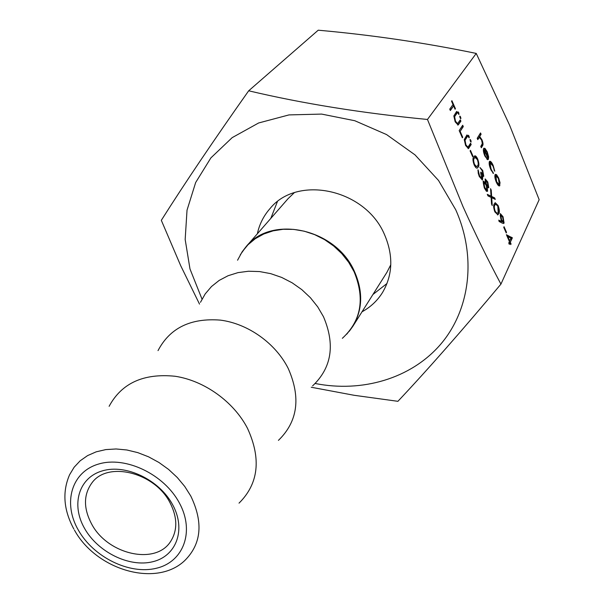 <?xml version="1.0" encoding="UTF-8"?>
<svg xmlns="http://www.w3.org/2000/svg" width="604" height="604" viewBox="0 0 604 604"><rect width="100%" height="100%" fill="white"/><g stroke="black" fill="none" stroke-linecap="round" stroke-linejoin="round"><path stroke-width="0.91" d="M84.53 528.364C70.879 504.665 78.701 477.583 102.386 470.863C125.858 463.781 159.38 479.818 172.661 504.763C186.304 529.61 176.413 556.163 152.767 561.728C129.301 567.662 97.84 552.154 84.53 528.364M170.079 502.845C154.903 472.509 107.844 460.799 92.035 482.732C83.465 494.487 83.322 508.221 91.589 523.94C107.474 554.517 155.689 565.623 170.675 541.358C177.659 530.259 177.463 517.417 170.079 502.845M242.325 251.558L246.054 246.719C271.264 214.601 335.809 228.463 354.374 271.309C363.231 291.354 362.725 309.693 352.857 326.319L386.885 272.374L390.796 264.741M312.6 385.888C331.724 367.738 335.348 344.68 323.48 316.723L317.704 306.847L310.418 297.727L301.819 289.641L292.155 282.815L281.691 277.432L270.728 273.65L259.584 271.566L248.554 271.234L237.961 272.631L228.093 275.726L219.192 280.399L211.506 286.515L205.217 293.891L200.468 302.31M278.429 440.369C297.78 421.569 301.049 397.613 288.251 368.508C275.658 343.321 248.063 323.653 220.4 320.12C190.66 317.81 169.867 327.98 158.022 350.622M239.025 503.147C258.595 483.698 261.426 458.776 247.519 428.379C233.808 401.796 204.409 380.656 175.1 376.262C143.616 373.098 121.63 383.117 109.12 406.318M294.231 192.759L288.033 198.693L246.054 246.719L240.279 254.797M270.803 218.406L277.349 201.751M257.349 233.793C259.395 224.273 263.601 215.885 269.973 208.629C297.228 174.579 365.186 188.954 384.386 234.307C393.491 255.386 392.872 274.79 382.521 292.517C377.387 300.701 370.554 307.126 362.007 311.807M248.682 90.796L318.217 30.2C371.936 34.994 424.612 42.733 476.239 53.424L509.602 125.187L539.161 199.69L500.935 284.114C488.123 260.143 475.461 234.276 462.958 206.508L427.466 119.464C362.528 113.19 302.936 103.639 248.682 90.796C213.748 140.264 184.628 183.435 161.321 220.317L180.687 265.654L199.509 304.099M202.015 299.131L189.988 268.961L185.171 239.471L187.021 210.2L195.651 182.536L210.887 157.893L232.185 137.629L258.633 122.974L288.984 114.911L321.638 114.088L354.797 120.725L386.545 134.564L415.001 154.866L438.512 180.437L455.733 209.769C477.047 257.531 469.799 310.501 440.369 344.612C410.75 378.708 362.038 392.774 315.205 383.502M311.241 387.247L354.103 395.288L397.908 401.313C427.594 369.799 461.932 330.728 500.935 284.114M506.212 232.948L503.744 227.338L504.061 226.704L506.522 232.306L506.212 232.948M504.091 223.095L502.46 223.223L499.093 221.487L498.783 220.128L501.826 221.698L501.124 220.211L500.339 213.605L503.034 216.708L504.091 223.095L503.419 223.533M487.277 194.352L491.044 196.157L490.561 188.659L491.233 190.185L491.633 196.443L494.616 197.878L495.28 199.396L491.716 197.689L492.222 205.556L491.543 204.031L491.12 197.402L487.956 195.885L487.277 194.352M487.768 181.963L488.779 187.655L487.186 186.779L487.594 191.204L486.431 191.302L484.332 187.995L483.117 181.155L485.306 182.499L485.208 178.92L487.768 181.963L487.315 182.121L488.326 187.814L488.779 187.655M472.645 156.7L470.101 150.909L470.448 150.343L472.992 156.126L472.645 156.7M470.305 141.208L470.108 139.441L470.871 140.309L471.135 142.008L470.305 141.208M453.831 115.938L456.632 111.446L457.236 112.812L454.638 116.67L455.514 121.215L457.568 123.624L460.308 119.811L460.912 121.17L458.111 125.02L455.174 121.834L453.831 115.938M449.738 109.15L453.008 104.545L451.543 101.215L451.913 100.694L455.431 108.712L455.069 109.241L453.604 105.911L450.342 110.532L449.738 109.15M495.099 174.632L496.526 174.632L498.647 177.984L500.036 182.657L499.568 185.926C498.67 186.191 497.59 184.96 496.345 182.242C494.94 178.776 494.525 176.24 495.099 174.632M458.157 113.544L457.96 111.793L458.746 112.691L459.002 114.383L458.157 113.544M460.029 117.825L459.84 116.066L460.618 116.957L460.882 118.648L460.029 117.825M462.354 137.787L459.176 130.562L462.702 125.247L463.298 126.606L460.142 131.385L462.717 137.236L462.354 137.787M464.242 139.584L466.952 134.918L467.541 136.27L465.035 140.287L465.918 144.839L467.941 147.18L470.591 143.208L471.18 144.552L468.447 148.584L465.593 145.481L464.242 139.584M468.447 136.972L468.251 135.213L469.014 136.081L469.278 137.78L468.447 136.972M477.772 139.637L477.198 138.308L480.527 132.933L481.101 134.254L479.704 136.512L481.969 139.796C483.155 142.914 483.336 144.9 482.536 145.768L481.335 147.769L480.754 146.447L482.332 143.571L481.584 140.037L479.365 137.41L477.772 139.637M476.239 53.424L427.466 119.464M484.174 149.86L485.027 155.228L487.617 159.72L484.808 155.877C483.411 152.427 483.026 149.951 483.653 148.456L484.974 148.38L487.224 151.823L488.644 156.889L488.357 159.426L484.174 149.86L483.729 150.026L483.653 152.472M489.376 161.6L489.67 161.291C490.659 161.072 491.83 162.461 493.174 165.443L494.767 171.234L492.856 165.843L489.98 162.861L491.067 169.037L493.483 173.552L490.78 169.513C489.293 165.941 488.825 163.299 489.376 161.6M478.194 167.097L477.394 168.003C476.541 168.576 475.461 167.542 474.155 164.907C472.721 160.739 472.57 158.082 473.717 156.927L474.57 155.975C475.393 155.439 476.435 156.451 477.681 158.995C479.123 163.148 479.297 165.851 478.194 167.097L476.994 168.131M483.192 174.941L482.385 171.06L479.931 167.489L482.717 170.456L483.774 176.27L482.339 175.719L482.77 177.818L482.332 180L479.236 176.436L478.021 169.754L479.591 175.87L481.811 178.61L480.641 172.646L480.973 172.057L483.192 174.941M498.73 213.756L497.885 214.813L494.857 211.883C493.438 207.761 493.264 205.066 494.336 203.782L495.212 202.687L498.126 205.541C499.561 209.648 499.757 212.389 498.73 213.756L497.492 214.926M509.436 241.608L506.401 234.707L512.351 237.901L510.312 242.257L511.052 243.933L510.75 244.582L510.01 242.906L509.323 244.371L508.749 243.072L509.436 241.608M387.005 283.487L372.917 294.51M480.218 133.424L480.656 134.413L481.101 134.254M480.656 134.413L479.704 136.512M479.259 136.678L481.048 138.973M481.547 139.954L481.969 139.796M482.256 142.023L482.09 145.934L481.184 147.429M478.949 137.569L479.365 137.41M478.912 137.569L477.628 139.305M468.115 135.523L468.561 136.247L469.014 136.081M468.561 136.247L468.893 137.704M466.635 135.409L467.088 136.436L467.541 136.27M467.088 136.436L465.035 140.287M464.574 140.453L465.457 145.005L465.918 144.839M465.457 145.005L467.481 147.346L467.941 147.18M470.282 143.707L470.727 144.718L471.18 144.552M470.727 144.718L468.108 148.675M462.377 125.73L462.838 126.772L463.298 126.606M462.838 126.772L460.142 131.385M459.682 131.551L462.256 137.402L462.717 137.236M459.697 116.383L460.165 117.131L460.618 116.957M460.165 117.131L460.497 118.573M457.824 112.11L458.285 112.857L458.746 112.691M458.285 112.857L458.617 114.299M484.597 155.379L485.027 155.228M484.921 156.126L486.786 158.49L487.239 158.331M486.786 158.49L487.028 159.38M483.834 148.229L484.974 148.38M484.521 148.546L486.56 151.513M486.794 151.982L487.224 151.823M488.1 156.3L488.198 157.048L488.644 156.889M488.198 157.048L488.145 158.943M484.521 149.52L488.07 157.629L486.967 152.374L485.556 149.988L484.159 149.868M487.639 157.78L488.07 157.629M492.743 165.594L493.174 165.443M493.898 168.931L494.231 170.524M489.527 163.02L489.557 166.025M490.637 169.188L491.067 169.037M491.022 170.056L492.705 172.344L493.158 172.185M492.705 172.344L492.879 173.069M489.55 161.381L492.32 164.726M495.288 174.375L496.526 174.632M496.08 174.79L497.99 177.674M498.217 178.127L498.647 177.984M499.281 181.291L499.584 182.816L500.036 182.657M499.584 182.816L499.433 185.73L499.886 185.571M496.533 182.65L498.632 184.696L499.312 184.28L498.376 178.474L495.907 175.666L496.616 181.721L499.085 184.545M495.771 175.787L495.22 176.089L495.197 178.859M496.194 181.872L496.616 181.721M495.22 176.089L495.665 175.93M451.581 101.162L454.978 108.886L455.431 108.712M450.214 110.238L453.604 105.911M456.307 111.914L456.775 112.978L457.236 112.812M456.775 112.978L454.638 116.67M454.178 116.844L455.054 121.389L455.514 121.215M455.054 121.389L457.107 123.797L457.568 123.624M459.991 120.294L460.452 121.344L460.912 121.17M460.452 121.344L457.779 125.111M469.972 139.758L470.418 140.475L470.871 140.309M470.418 140.475L470.75 141.932M470.139 150.841L472.539 156.293L472.992 156.126M474.495 156.021L477.22 159.162L477.681 158.995M477.22 159.162C478.67 163.314 478.844 166.017 477.741 167.263M474.85 157.501L473.853 158.437C472.924 159.26 472.992 161.298 474.065 164.53L476.058 166.78L476.639 166.598M477.356 159.615L475.054 157.425L474.314 158.271C473.385 159.101 473.453 161.132 474.525 164.371L476.518 166.613L477.605 165.753C478.489 164.847 478.406 162.801 477.356 159.615M476.058 166.78L476.518 166.613M474.065 164.53L474.525 164.371M479.984 167.602L482.256 170.622L482.717 170.456M482.256 170.622L483.313 176.436L483.774 176.27M482.77 177.818L482.309 177.984L481.879 175.877L482.339 175.719M482.309 177.984L482.12 179.894L482.581 179.735M477.885 170.645L478.149 171.257L478.61 171.091M478.149 171.257L478.209 173.22L478.67 173.061M478.209 173.22L479.131 176.028L479.591 175.87M479.131 176.028L481.35 178.776L481.811 178.61M480.678 172.578L482.626 175.213L483.026 175.069M486.771 186.923L487.186 186.779M487.043 188.184L487.134 191.362L487.594 191.204M483.215 181.019L484.846 182.657L485.306 182.499M485.072 179.056L487.315 182.121M483.713 182.483L483.238 182.665L484.212 187.572L486.379 190.222L486.998 189.882L486.084 185.02L483.864 182.333L484.672 187.406L486.839 190.064M485.261 182.514L485.941 184.552L488.032 186.455M485.495 180.49L485.118 181.774M488.213 186.311L487.405 182.483L485.714 180.332L486.401 184.394L488.213 186.311M485.941 184.552L486.401 184.394M485.163 180.604L485.616 180.445M484.212 187.572L484.672 187.406M483.238 182.665L483.698 182.506M487.496 194.835L491.044 196.157M490.652 190.056L491.233 190.185M490.78 190.343L491.18 196.602L491.633 196.443M491.18 196.602L494.616 197.878M494.163 198.029L494.616 199.078M491.671 204.318L491.256 197.848L491.716 197.689M495.144 202.733L497.673 205.7L498.126 205.541M497.673 205.7C499.108 209.807 499.304 212.54 498.27 213.914M495.454 204.205L494.465 205.254C493.589 206.183 493.679 208.252 494.736 211.46L496.964 213.469M497.832 206.198L495.688 204.122L494.918 205.103C494.049 206.032 494.14 208.093 495.197 211.302L497.122 213.416L498.149 212.442L497.832 206.198M496.669 213.567L497.122 213.416M494.736 211.46L495.197 211.302M498.881 220.573L501.826 221.698M500.218 213.703L502.581 216.859L503.034 216.708M502.581 216.859L503.638 223.246M500.671 215.175L500.203 215.364L501.086 219.977L502.898 222.121L503.532 221.751L502.694 217.266L500.814 215.016L501.546 219.826L503.351 221.97M500.203 215.364L500.656 215.205M501.086 219.977L501.546 219.826M503.781 227.263L506.069 232.457L506.522 232.306M506.613 235.198L512.237 237.644M511.777 237.787L512.351 237.901M511.898 238.052L510.312 242.257M509.859 242.408L510.591 244.076L511.052 243.933M509.134 243.948L510.01 242.906M507.836 236.625L507.375 236.776L509.285 241.102L511.022 238.225L507.836 236.625L509.738 240.958M73.877 529.089C63.571 510.025 62.144 491.905 69.596 474.744L74.149 467.217L80.196 460.769L87.61 455.59L96.21 451.822L105.783 449.595L116.089 448.968L126.848 449.98L137.78 452.623L148.576 456.828L158.95 462.483L168.607 469.436L177.282 477.507L184.748 486.469L190.796 496.065C203.465 522.475 201.449 543.977 184.741 560.572C156.232 587.866 96.179 569.949 74.443 530.086M78.294 530.033C93.567 557.228 129.482 574.963 156.383 568.251C183.495 561.962 195.009 531.558 179.373 502.966C164.152 474.261 125.526 455.824 98.603 464.046C71.446 471.852 62.642 502.951 78.294 530.033M342.347 338.323C361.23 320.822 365.141 298.61 354.072 271.694L348.682 262.295L341.826 253.657L333.71 246.024L324.567 239.622L314.646 234.631L304.242 231.189L293.657 229.392L283.178 229.278L273.114 230.841L263.729 234.012L255.281 238.701L247.987 244.756L242.03 251.996L237.561 260.218M346.764 334.171L352.857 326.319L349.278 331.279M482.09 145.934L482.536 145.768M478.187 138.399L478.64 138.24M465.012 139.675L465.473 139.501M468.666 148.025L469.119 147.859M454.631 116.089L455.091 115.915M458.315 124.522L458.776 124.348M473.853 158.437L474.314 158.271M494.465 205.254L494.918 205.103M479.289 137.44L478.844 137.606M490.199 162.627L489.753 162.786M495.907 175.666L495.454 175.824M475.054 157.425L474.593 157.591M485.714 180.332L485.261 180.49M483.864 182.333L483.404 182.491M495.688 204.122L495.235 204.28M500.814 215.016L500.361 215.167"/></g></svg>
